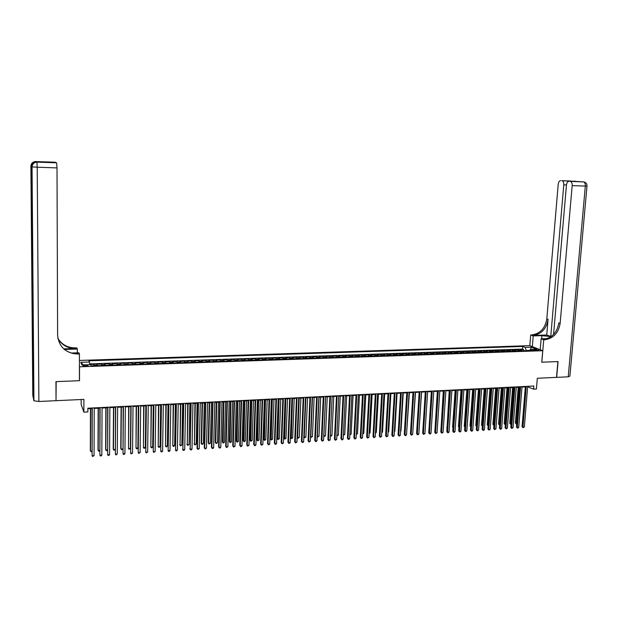 <?xml version="1.0" encoding="UTF-8"?>
<svg xmlns="http://www.w3.org/2000/svg" width="618" height="618" viewBox="0 0 618 618"><rect width="100%" height="100%" fill="white"/><g stroke="black" fill="none" stroke-linecap="round" stroke-linejoin="round"><path stroke-width="0.93" d="M85.748 366.327C87.524 366.211 88.258 365.949 87.949 365.555L85.253 365.192C83.476 365.308 82.742 365.562 83.051 365.964L85.748 366.327M81.182 399.514L81.174 404.504L83.878 412.152L87.856 411.943L87.864 408.204L533.859 386.011L533.597 389.178L536.416 389.039L537.32 378.262L556.509 377.366L557.892 361.569L541.77 362.218L542.743 350.707L79.421 366.798M542.743 350.707L529.773 345.647L79.421 360.449M79.506 366.999L79.498 380.688L56.184 381.623L56.014 399.746M522.218 350.831L520.294 349.664L523.662 349.549L523.562 350.785M519.962 350.916L518.038 349.742L517.938 350.985M518.038 349.742L514.655 349.858L516.563 351.032M510.877 351.233L508.985 350.051L512.392 349.935L512.291 351.178M505.169 351.426L503.291 350.251L506.714 350.136L506.613 351.379M499.437 351.627L497.575 350.445L501.005 350.329L500.912 351.58M493.674 351.827L491.828 350.645L495.281 350.522L495.18 351.773M487.88 352.028L486.057 350.846L489.518 350.723L489.425 351.982M482.063 352.237L480.256 351.039L483.74 350.924L483.647 352.183M476.215 352.438L474.423 351.24L477.923 351.124L477.83 352.384M470.344 352.646L468.568 351.441L472.082 351.325L471.99 352.584M464.442 352.847L462.681 351.65L466.219 351.526L466.126 352.793M458.51 353.056L456.772 351.851L460.317 351.727L460.232 352.994M452.554 353.264L450.831 352.051L454.4 351.936L454.307 353.202M446.567 353.473L444.86 352.26L448.444 352.136L448.359 353.411M440.549 353.681L438.857 352.469L442.465 352.345L442.38 353.62M434.5 353.898L432.832 352.677L436.455 352.546L436.37 353.828M428.428 354.106L426.775 352.886L430.414 352.754L430.329 354.044M422.326 354.323L420.688 353.094L424.342 352.963L424.265 354.253M416.192 354.539L414.578 353.303L418.247 353.179L418.17 354.469M410.028 354.747L408.428 353.511L412.121 353.388L412.044 354.678M403.832 354.964L402.248 353.728L405.964 353.596L405.887 354.894M397.606 355.188L396.045 353.936L399.776 353.813L399.699 355.111M391.349 355.404L389.811 354.153L393.558 354.021L393.481 355.327M385.06 355.62L383.539 354.369L387.308 354.238L387.231 355.543M378.741 355.844L377.243 354.585L381.028 354.454L380.951 355.767M372.391 356.068L370.916 354.802L374.717 354.67L374.647 355.983M366.01 356.285L364.55 355.026L368.374 354.894L368.305 356.207M359.599 356.509L358.162 355.242L362.001 355.111L361.932 356.431M353.148 356.733L351.735 355.466L355.597 355.335L355.528 356.656M346.675 356.965L345.277 355.69L349.155 355.551L349.093 356.88M340.163 357.189L338.788 355.906L342.689 355.775L342.619 357.104M333.62 357.42L332.268 356.13L336.184 355.999L336.122 357.328M327.038 357.644L325.709 356.362L329.649 356.223L329.587 357.559M320.433 357.876L319.127 356.586L323.083 356.447L323.021 357.791M313.789 358.108L312.507 356.81L316.478 356.679L316.424 358.015M307.107 358.347L305.848 357.042L309.842 356.903L309.788 358.247M300.394 358.579L299.158 357.274L303.175 357.134L303.121 358.486M293.65 358.811L292.438 357.505L296.478 357.366L296.424 358.718M286.868 359.05L285.678 357.737L289.734 357.598L289.688 358.95M280.054 359.29L278.888 357.969L282.967 357.83L282.913 359.189M273.202 359.529L272.059 358.208L276.161 358.061L276.115 359.429M266.319 359.769L265.199 358.44L269.317 358.301L269.27 359.668M259.39 360.008L258.301 358.679L262.441 358.533L262.395 359.908M252.438 360.255L251.364 358.919L255.528 358.772L255.489 360.147M245.439 360.495L244.396 359.158L248.583 359.012L248.536 360.387M238.409 360.742L237.389 359.398L241.599 359.251L241.553 360.634M231.341 360.989L230.344 359.637L234.577 359.498L234.539 360.881M224.234 361.236L223.268 359.885L227.517 359.738L227.478 361.121M217.088 361.484L216.153 360.132L220.425 359.985L220.387 361.375M209.911 361.739L208.992 360.371L213.295 360.224L213.256 361.623M202.689 361.993L201.8 360.618L206.126 360.472L206.088 361.87M195.435 362.241L194.57 360.873L198.919 360.719L198.888 362.125M188.135 362.496L187.308 361.121L191.673 360.974L191.642 362.372M180.804 362.751L180 361.375L184.388 361.221L184.357 362.627M173.426 363.013L172.654 361.623L177.065 361.476L177.034 362.882M166.01 363.268L165.261 361.878L169.703 361.723L169.68 363.145M158.563 363.531L157.837 362.133L162.302 361.978L162.279 363.399M151.062 363.793L150.375 362.395L154.855 362.241L154.84 363.662M143.53 364.056L142.866 362.65L147.378 362.496L147.354 363.925M135.952 364.319L135.319 362.913L139.853 362.751L139.838 364.187M128.335 364.589L127.733 363.168L132.291 363.013L132.275 364.45M120.68 364.852L120.108 363.43L124.689 363.276L124.674 364.713M112.978 365.122L112.437 363.693L117.041 363.538L117.034 364.983M105.238 365.392L104.72 363.963L109.355 363.801L109.347 365.246M97.451 365.663L96.972 364.226L101.63 364.072L101.622 365.516M535.713 349.618L533.543 350.012L536.656 350.53L538.826 350.136L535.713 349.618L535.636 350.499M529.688 350.36L526.297 350.476L525.13 347.393L522.735 346.443L88.915 360.804L89.463 362.001L80.811 362.295L81.916 364.944L90.668 364.643L91.232 365.879L532.847 350.46L530.391 349.487L529.51 350.576M525.13 347.393L531.295 347.185L536.602 349.27L530.391 349.487M523.662 349.549L522.519 349.093L89.618 363.894M94.322 365.771L93.859 364.334L89.672 364.481M101.63 364.072L102.124 365.501M109.355 363.801L109.888 365.23M117.041 363.538L117.605 364.96M124.689 363.276L125.276 364.69M132.291 363.013L132.909 364.427M139.853 362.751L140.502 364.164M147.378 362.496L148.057 363.894M154.855 362.241L155.566 363.639M162.302 361.978L163.036 363.376M169.703 361.723L170.468 363.114M177.065 361.476L177.86 362.859M184.388 361.221L185.207 362.604M191.673 360.974L192.522 362.349M198.919 360.719L199.792 362.094M206.126 360.472L207.03 361.839M213.295 360.224L214.222 361.584M220.425 359.985L221.383 361.337M227.517 359.738L228.506 361.09M234.577 359.498L235.582 360.842M241.599 359.251L242.635 360.595M248.583 359.012L249.641 360.348M255.528 358.772L256.617 360.109M262.441 358.533L263.554 359.861M269.317 358.301L270.452 359.622M276.161 358.061L277.32 359.382M282.967 357.83L284.149 359.143M289.734 357.598L290.939 358.911M296.478 357.366L297.706 358.672M303.175 357.134L304.427 358.44M309.842 356.903L311.117 358.201M316.478 356.679L317.776 357.969M323.083 356.447L324.404 357.737M329.649 356.223L330.993 357.513M336.184 355.999L337.544 357.281M342.689 355.775L344.071 357.057M349.155 355.551L350.56 356.825M355.597 355.335L357.019 356.601M362.001 355.111L363.446 356.377M368.374 354.894L369.842 356.153M374.717 354.67L376.207 355.929M381.028 354.454L382.534 355.713M387.308 354.238L388.838 355.489M393.558 354.021L395.103 355.273M399.776 353.813L401.345 355.056M405.964 353.596L407.548 354.84M412.121 353.388L413.728 354.624M418.247 353.179L419.877 354.408M424.342 352.963L425.987 354.191M430.414 352.754L432.075 353.983M436.455 352.546L438.139 353.766M442.465 352.345L444.164 353.558M448.444 352.136L450.159 353.349M454.4 351.936L456.13 353.141M460.317 351.727L462.071 352.932M466.219 351.526L467.988 352.724M472.082 351.325L473.875 352.523M477.923 351.124L479.73 352.314M483.74 350.924L485.563 352.113M489.518 350.723L491.364 351.912M495.281 350.522L497.135 351.712M501.005 350.329L502.882 351.511M506.714 350.136L508.599 351.31M512.392 349.935L514.292 351.109M83.878 412.152L83.893 399.39L56.261 400.68M527.648 386.775L533.597 389.178M87.864 408.745L92.028 408.537M94.206 408.428L99.877 408.143M102.055 408.035L107.679 407.756M109.857 407.648L115.435 407.37M117.621 407.254L123.152 406.984M125.338 406.876L130.831 406.598L130.406 448.413L129.007 449.247L128.529 448.529L130.406 448.413M133.017 406.49L138.463 406.219M140.657 406.111L146.049 405.841M148.25 405.725L153.604 405.462M155.806 405.354L161.113 405.084M163.314 404.975L168.575 404.713M170.784 404.605L176.006 404.342M178.216 404.234L183.392 403.971M185.609 403.863L190.746 403.608M192.963 403.492L198.054 403.237M200.278 403.129L205.323 402.874M207.548 402.766L212.553 402.519M214.786 402.403L219.753 402.156M221.986 402.048L226.906 401.8M229.139 401.685L234.021 401.445M236.261 401.329L241.105 401.09M243.345 400.982L248.15 400.734M250.39 400.626L255.157 400.387M257.405 400.279L262.125 400.039M264.373 399.931L269.062 399.691M271.31 399.583L275.96 399.352M278.216 399.236L282.82 399.004M285.076 398.896L289.649 398.664M291.905 398.556L296.439 398.324M298.703 398.216L303.199 397.992M305.462 397.876L309.919 397.652M312.19 397.536L316.609 397.32M318.88 397.204L323.268 396.988M325.531 396.872L329.888 396.656M332.16 396.54L336.478 396.323M338.749 396.215L343.029 395.999M345.3 395.883L349.549 395.675M351.827 395.559L356.038 395.35M358.316 395.234L362.496 395.026M364.774 394.91L368.915 394.709M371.194 394.593L375.304 394.384M377.59 394.276L381.669 394.068M383.948 393.952L387.996 393.751M390.282 393.635L394.292 393.442M396.578 393.326L400.557 393.125M402.843 393.009L406.791 392.816M409.085 392.7L412.994 392.507M415.288 392.391L419.166 392.198M421.461 392.082L425.315 391.889M425.207 429.286L427.61 391.773L431.426 391.58M433.72 391.472L437.505 391.279M439.807 391.163L443.562 390.978M445.864 390.862L449.587 390.676M451.889 390.561L455.582 390.375M457.884 390.259L461.553 390.082M463.855 389.966L467.486 389.78M469.788 389.664L473.396 389.487M475.705 389.371L479.282 389.193M481.584 389.077L485.13 388.9M487.44 388.784L490.955 388.606M493.264 388.498L496.756 388.32M499.066 388.204L502.527 388.034M504.836 387.919L508.266 387.749M510.576 387.633L513.983 387.463M516.293 387.347L519.668 387.177M521.986 387.061L525.331 386.891M528.413 386.281L528.375 386.744M522.519 349.093L522.735 346.443M93.859 364.334L93.851 365.786M89.463 362.001L89.687 364.682M530.522 349.479L531.295 347.185M80.811 362.295L83.314 364.898M525.37 386.435L522.079 426.605L522.928 427.069L526.273 386.389M524.334 426.976L523.029 427.71L522.928 427.069L524.334 426.976L527.687 386.32M523.029 427.71L522.079 426.605M518.239 387.247L515.366 422.928L516.748 423.345M519.12 387.2L516.3 424.018L515.366 422.928M516.694 423.994L516.3 424.018M539.421 349.417L540.232 349.386M551.318 336.447L550.762 336.462L563.77 184.859C563.855 182.573 563.276 181.182 562.04 180.703L583.523 181.87C584.821 182.364 585.424 183.762 585.331 186.072L572.175 185.616C572.26 183.291 571.665 181.885 570.391 181.398L583.863 181.908M586.992 186.095L569.904 376.099L568.236 376.818L556.679 377.359L558.062 361.569L541.824 362.218L543.724 339.8L544.682 339.769C553.311 338.54 558.471 333.056 560.147 323.314L572.175 185.616M551.101 336.601L541.916 335.651L533.21 335.906L530.707 334.979L531.65 334.948C540.124 333.766 545.176 328.413 546.799 318.896L558.208 184.365C558.541 181.978 559.398 180.719 560.765 180.587M540.209 349.718L541.121 338.834L547.007 338.656M541.121 338.834L543.724 339.8M546.737 335.01L532.894 335.412C541.383 334.222 546.443 328.861 548.066 319.313L546.737 335.01L550.762 336.462M569.085 181.275C567.672 181.406 566.799 182.681 566.451 185.099L553.558 334.493M532.322 346.644L533.21 335.906M529.827 345.671L530.707 334.979M544.682 339.769L543.392 339.29C552.005 338.069 557.15 332.592 558.819 322.874L560.147 323.314M561.862 180.68L570.298 180.989L562.04 180.703M38.1 162.078L37.273 161.622L37.374 162.055M55.944 381.63L79.421 380.696L79.428 354.006L78.053 354.052C65.747 353.287 58.934 347.038 57.613 335.311L57.003 167.903L37.219 167.223L38.888 401.484L56.022 400.688L55.944 381.63M77.312 352.832L77.312 349.054L64.342 349.433M77.312 349.054L76.817 347.888L75.473 347.919C67.679 347.864 61.808 344.659 57.868 338.285M63.669 348.846L75.72 348.506C67.771 348.436 61.839 345.13 57.922 338.587M72.939 353.589L77.791 353.442L78.053 354.052M79.428 354.006L78.903 352.785L70.861 353.025M38.107 162.078L56.64 162.804L43.762 162.271L42.881 161.831L55.241 162.217L37.273 161.622M55.404 162.287L55.527 162.696M38.888 401.484L33.936 400.781L32.793 395.404L30.9 166.211L31.742 166.381M33.218 351.024L32.507 350.56L33.241 353.851M77.312 354.06L77.312 353.457M56.64 162.804L57.003 167.903M42.881 161.831L44.303 162.295M519.707 386.714L516.455 426.976L517.297 427.447L520.603 386.675M518.711 427.347L517.961 428.05L517.397 428.089L517.297 427.447L518.711 427.347L522.025 386.598M517.397 428.089L516.455 426.976M514.021 386.999L510.8 427.355L511.634 427.818L514.902 386.953M513.048 427.726L511.743 428.467L511.634 427.818L513.048 427.726L516.331 386.883M511.743 428.467L510.8 427.355M508.305 387.285L505.115 427.726L505.949 428.197L509.178 387.239M507.37 428.104L506.057 428.846L505.949 428.197L507.37 428.104L510.615 387.169M506.057 428.846L505.115 427.726M502.558 387.571L499.406 428.112L500.232 428.583L503.431 387.525M501.661 428.483L500.92 429.186L500.348 429.224L500.232 428.583L501.661 428.483L504.867 387.455M500.348 429.224L499.406 428.112M512.639 387.525L509.788 423.291L511.086 423.716M513.504 387.486L510.723 424.381L509.788 423.291M507.007 387.81L504.188 423.654L505.4 424.087M507.872 387.764L505.122 424.751L504.188 423.654M501.352 388.089L498.564 424.018L499.692 424.458M502.21 388.05L499.491 425.114L498.564 424.018M495.667 388.374L492.917 424.381L493.952 424.829M496.517 388.336L493.836 425.485L492.917 424.381M496.787 387.857L493.674 428.49L494.485 428.962L497.652 387.81M495.93 428.869L494.609 429.61L494.485 428.962L495.93 428.869L499.097 387.741M494.609 429.61L493.674 428.49M489.958 388.66L487.239 424.751L488.189 425.199M490.8 388.614L488.143 425.779M488.143 425.841L487.239 424.751M490.993 388.143L487.911 428.869L488.722 429.348L491.843 388.104M490.167 429.247L489.425 429.958L488.846 429.997L488.722 429.348L490.167 429.247L493.303 388.027M488.846 429.997L487.911 428.869M484.226 388.946L481.53 425.114L482.395 425.578M485.06 388.907L482.372 425.841M482.349 426.165L481.53 425.114M485.169 388.436L482.117 429.255L482.921 429.734L486.011 388.39M484.373 429.634L483.639 430.344L483.052 430.383L482.921 429.734L484.373 429.634L487.471 388.32M483.052 430.383L482.117 429.255M478.463 389.232L475.798 425.485L476.578 425.949M476.532 426.49L475.798 425.485M479.313 388.722L476.3 429.641L477.096 430.12L480.155 388.683M478.556 430.02L477.822 430.731L477.235 430.769L477.096 430.12L478.556 430.02L481.623 388.614M477.235 430.769L476.3 429.641M472.67 389.525L470.043 425.864L470.731 426.273M470.692 426.814L470.043 425.864M473.434 389.016L470.46 430.028L471.248 430.514L474.261 388.977M472.708 430.414L471.974 431.125L471.387 431.163L471.248 430.514L472.708 430.414L475.736 388.907M471.387 431.163L470.46 430.028M466.853 389.811L464.257 426.235L464.86 426.598M464.821 427.1L464.257 426.235M467.525 389.309L464.589 430.422L465.362 430.9L468.344 389.27M466.837 430.8L466.103 431.519L465.516 431.557L465.362 430.9L466.837 430.8L469.827 389.201M465.516 431.557L464.589 430.422M461.013 390.105L458.448 426.613L458.958 426.93M458.927 427.347L458.448 426.613M461.584 389.61L458.687 430.808L459.46 431.294L462.395 389.564M460.935 431.194L460.201 431.912L459.607 431.951L459.46 431.294L460.935 431.194L463.886 389.494M459.607 431.951L458.687 430.808M455.142 390.398L452.608 426.984L453.033 427.254M453.009 427.602L452.608 426.984M455.613 389.904L452.755 431.202L453.519 431.688L456.424 389.865M455.002 431.588L454.276 432.306L453.682 432.345L453.519 431.688L455.002 431.588L457.915 389.788M453.682 432.345L452.755 431.202M449.24 390.692L447.077 427.579M447.053 427.849L446.744 427.37M449.618 390.205L446.799 431.596L447.556 432.09L450.414 390.167M449.047 431.99L448.313 432.708L447.718 432.747L447.556 432.09L449.047 431.99L451.92 390.089M447.718 432.747L446.799 431.596M443.307 390.993L441.09 427.903M443.593 390.506L440.812 431.997L441.561 432.484L444.381 390.46M443.06 432.384L441.731 433.148L441.561 432.484L443.06 432.384L445.895 390.391M441.731 433.148L440.812 431.997M437.351 391.287L435.072 428.228M437.536 390.808L434.802 432.399L435.535 432.886L438.316 390.769M437.042 432.785L435.713 433.55L435.535 432.886L437.042 432.785L439.838 390.692M435.713 433.55L434.802 432.399M431.364 391.588L429.031 428.552M431.457 391.109L428.753 432.793L429.487 433.288L432.229 391.07M431.001 433.187L430.275 433.913L429.665 433.952L429.487 433.288L431.001 433.187L433.751 390.993M429.665 433.952L428.753 432.793M425.339 391.41L422.681 433.203L423.4 433.697L426.103 391.372M424.929 433.597L423.593 434.361L423.4 433.697L424.929 433.597L427.641 391.294M423.593 434.361L422.681 433.203M419.097 429.68L421.561 392.075M419.197 391.719L416.578 433.604L417.289 434.106L419.954 391.681M418.819 433.998L418.092 434.724L417.482 434.763L417.289 434.106L418.819 433.998L421.491 391.603M417.482 434.763L416.578 433.604M412.955 430.082L415.489 392.376M413.025 392.021L410.445 434.014L411.148 434.508L413.766 391.99M412.685 434.408L411.349 435.18L411.148 434.508L412.685 434.408L415.319 391.912M411.349 435.18L410.445 434.014M406.791 430.483L409.386 392.685M406.822 392.33L404.28 434.423L404.975 434.925L407.556 392.299M406.52 434.817L405.802 435.551L405.184 435.59L404.975 434.925L406.52 434.817L409.108 392.221M405.184 435.59L404.28 434.423M400.588 430.885L400.997 430.854L403.253 392.994M400.997 430.854L400.564 431.287M400.588 392.646L398.085 434.833L398.78 435.335L401.314 392.608M400.333 435.234L399.607 435.96L398.989 435.999L398.78 435.335L400.333 435.234L402.874 392.53M398.989 435.999L398.085 434.833M394.361 431.287L394.863 431.256L397.088 393.295M394.863 431.256L394.33 431.797M394.323 392.955L391.866 435.242L392.546 435.752L395.033 392.917M394.106 435.644L393.38 436.378L392.762 436.416L392.546 435.752L394.106 435.644L396.609 392.839M392.762 436.416L391.866 435.242M388.104 431.696L388.714 431.658L390.893 393.604M388.714 431.658L388.065 432.314M388.019 393.272L385.609 435.659L386.281 436.169L388.73 393.233M387.849 436.061L386.505 436.841L386.281 436.169L387.849 436.061L390.306 393.156M386.505 436.841L385.609 435.659M381.808 432.098L382.527 432.052L384.674 393.921M382.527 432.052L381.769 432.785M381.692 393.581L379.328 436.076L379.985 436.586L382.395 393.55M381.561 436.478L380.217 437.258L379.985 436.586L381.561 436.478L383.979 393.473M380.217 437.258L379.328 436.076M375.489 432.515L376.308 432.461L378.417 394.23M376.308 432.461L375.45 433.195M375.335 393.898L373.009 436.493L373.666 437.011L376.022 393.867M375.25 436.903L373.898 437.683L373.666 437.011L375.25 436.903L377.621 393.79M373.898 437.683L373.009 436.493M368.938 394.214L366.659 436.918L367.308 437.428L369.618 394.184M368.9 437.328L367.548 438.108L367.308 437.428L368.9 437.328L371.225 394.106M367.548 438.108L366.659 436.918M362.519 394.539L360.286 437.343L360.92 437.853L363.183 394.508M362.519 437.753L361.159 438.533L360.92 437.853L362.519 437.753L364.798 394.423M361.159 438.533L360.286 437.343M369.131 432.924L370.066 432.863L372.129 394.547M370.066 432.863L369.101 433.604M362.751 433.342L363.786 433.272L365.817 394.863M363.786 433.272L362.712 434.021M356.331 433.751L357.482 433.681L359.467 395.18M357.482 433.681L356.3 434.439M356.061 394.856L353.875 437.768L354.5 438.286L356.717 394.825M356.107 438.177L355.389 438.919L354.747 438.958L354.5 438.286L356.107 438.177L358.34 394.748M354.747 438.958L353.875 437.768M349.881 434.176L351.14 434.091L353.087 395.497M351.14 434.091L349.85 434.863M349.572 395.18L347.432 438.193L348.042 438.71L350.221 395.149M349.664 438.602L348.946 439.352L348.305 439.39L348.042 438.71L349.664 438.602L351.851 395.072M348.305 439.39L347.432 438.193M343.399 434.593L344.767 434.508L346.683 395.814M344.767 434.508L343.369 435.234M343.052 395.505L340.951 438.625L341.561 439.143L343.693 395.474M343.183 439.035L342.472 439.784L341.824 439.823L341.561 439.143L343.183 439.035L345.323 395.396M341.824 439.823L340.951 438.625M336.887 435.018L338.37 434.917L340.24 396.138M338.37 434.917L337.667 435.651L336.864 435.559M337.026 435.698L336.872 435.311M336.501 395.829L334.446 439.058L335.041 439.576L337.127 395.798M336.679 439.468L335.311 440.263L335.041 439.576L336.679 439.468L338.772 395.721M335.311 440.263L334.446 439.058M330.344 435.443L331.936 435.335L333.759 396.462M331.936 435.335L331.24 436.076L330.321 435.852M330.591 436.115L330.336 435.489M329.912 396.161L327.903 439.491L328.49 440.016L330.53 396.13M330.136 439.908L328.768 440.696L328.49 440.016L330.136 439.908L332.183 396.045M328.768 440.696L327.903 439.491M325.624 396.872L323.847 435.86L325.47 435.76L327.254 396.787M325.47 435.76L324.126 436.54M323.291 396.493L321.329 439.923L321.908 440.456L323.894 396.462M323.562 440.34L322.194 441.136L321.908 440.456L323.562 440.34L325.555 396.377M322.194 441.136L321.329 439.923M319.073 397.196L317.343 436.285L318.973 436.177L320.711 397.111M317.158 436.115L317.621 436.957L317.15 436.354M318.973 436.177L317.621 436.957M316.632 396.818L314.724 440.364L315.296 440.897L317.227 396.795M316.949 440.781L316.246 441.538L315.582 441.576L315.296 440.897L316.949 440.781L318.903 396.71M315.582 441.576L314.724 440.364M312.492 397.521L310.808 436.71L312.445 436.602L314.137 397.444M310.514 436.439L311.093 437.389L310.506 436.602M312.445 436.602L311.093 437.389M309.942 397.15L308.088 440.804L308.645 441.337L310.53 397.127M310.306 441.229L308.938 442.024L308.645 441.337L310.306 441.229L312.206 397.042M308.938 442.024L308.088 440.804M305.879 397.853L304.234 437.135L305.879 437.026L307.532 397.768M303.84 436.756L304.527 437.814L303.832 436.841M305.879 437.026L304.527 437.814M303.222 397.49L301.414 441.252L301.955 441.785L303.793 397.459M303.631 441.669L302.928 442.426L302.256 442.473L301.955 441.785L303.631 441.669L305.485 397.374M302.256 442.473L301.414 441.252M299.228 398.185L297.629 437.559L299.282 437.451L300.896 398.1M297.127 437.073L297.93 438.247L297.127 437.088M299.282 437.451L297.93 438.247M296.462 397.822L294.701 441.692L295.242 442.233L297.026 397.799M296.926 442.117L295.551 442.921L295.242 442.233L296.926 442.117L298.726 397.714M295.551 442.921L294.701 441.692M291.997 398.548L290.468 437.474L290.993 437.992L292.654 437.884L294.222 398.44M292.546 398.517L291.302 438.672L290.468 437.474M292.654 437.884L291.302 438.672M289.672 398.162L287.957 442.14L288.49 442.681L290.221 398.139M290.182 442.565L289.479 443.322L288.799 443.369L288.49 442.681L290.182 442.565L291.928 398.054M288.799 443.369L287.957 442.14M285.292 398.88L283.809 437.899L284.319 438.425L285.995 438.316L287.517 398.772M285.833 398.857L284.635 439.112L283.809 437.899M285.995 438.316L284.635 439.112M282.843 398.502L281.182 442.588L281.7 443.129L283.384 398.479M283.399 443.021L282.024 443.824L281.7 443.129L283.399 443.021L285.099 398.394M282.024 443.824L281.182 442.588M278.556 399.22L277.111 438.332L277.613 438.857L279.297 438.749L280.773 399.112M279.081 399.189L277.938 439.545L277.111 438.332M279.297 438.749L277.938 439.545M275.976 398.842L274.369 443.044L274.879 443.585L276.509 398.819M276.586 443.469L275.891 444.234L275.203 444.28L274.879 443.585L276.586 443.469L278.231 398.734M275.203 444.28L274.369 443.044M271.781 399.56L270.383 438.772L270.877 439.298L272.569 439.189L273.998 399.444M272.299 399.529L271.202 439.985L270.383 438.772M272.569 439.189L271.202 439.985M269.077 399.189L267.524 443.5L268.019 444.041L269.602 399.158M269.734 443.925L269.039 444.69L268.351 444.736L268.019 444.041L269.734 443.925L271.333 399.074M268.351 444.736L267.524 443.5M264.975 399.9L263.623 439.205L264.102 439.738L265.802 439.63L267.185 399.784M265.477 399.869L264.442 440.425L263.623 439.205M265.802 439.63L264.442 440.425M262.148 399.529L260.641 443.956L261.128 444.504L262.65 399.506M262.851 444.388L261.468 445.199L261.128 444.504L262.851 444.388L264.396 399.421M261.468 445.199L260.641 443.956M258.131 400.24L256.825 439.645L257.297 440.178L259.004 440.07L260.34 400.132M258.625 400.217L257.636 440.866L256.825 439.645M259.004 440.07L257.636 440.866M255.172 399.877L253.72 444.412L254.199 444.96L255.667 399.854M255.929 444.844L255.242 445.609L254.546 445.655L254.199 444.96L255.929 444.844L257.42 399.769M254.546 445.655L253.72 444.412M251.256 400.58L249.996 440.086L250.452 440.626L252.167 440.51L253.457 400.472M251.735 400.557L250.8 441.314L249.996 440.086M252.167 440.51L250.8 441.314M248.166 400.225L246.767 444.875L247.231 445.423L248.652 400.201M248.977 445.308L247.586 446.126L247.231 445.423L248.977 445.308L250.406 400.116M247.586 446.126L246.767 444.875M244.342 400.928L243.129 440.534L243.577 441.067L245.3 440.958L246.543 400.819M244.813 400.904L243.932 441.762L243.129 440.534M245.3 440.958L243.932 441.762M241.12 400.58L239.776 445.339L240.232 445.895L241.592 400.557M241.986 445.779L241.298 446.544L240.595 446.59L240.232 445.895L241.986 445.779L243.361 400.464M240.595 446.59L239.776 445.339M237.389 401.275L236.223 440.982L236.663 441.515L238.394 441.406L239.591 401.167M237.845 401.252L237.026 442.21L236.223 440.982M238.394 441.406L237.026 442.21M234.037 400.928L232.754 445.802L233.195 446.358L234.5 400.904M234.956 446.242L233.565 447.061L233.195 446.358L234.956 446.242L236.277 400.819M233.565 447.061L232.754 445.802M230.406 401.623L229.286 441.43L229.718 441.97L231.456 441.855L232.6 401.515M230.854 401.6L230.081 442.666L229.286 441.43M231.456 441.855L230.081 442.666M226.922 401.283L225.686 446.273L226.118 446.829L227.37 401.26M227.887 446.714L226.497 447.532L226.118 446.829L227.887 446.714L229.154 401.175M226.497 447.532L225.686 446.273M223.384 401.978L222.318 441.878L222.735 442.418L224.481 442.31L225.578 401.862M223.816 401.955L223.106 443.114L222.318 441.878M224.481 442.31L223.106 443.114M219.761 401.638L218.587 446.744L219.004 447.308L220.201 401.623M220.788 447.185L220.101 447.965L219.39 448.011L219.004 447.308L220.788 447.185L221.993 401.53M219.39 448.011L218.587 446.744M216.323 402.326L215.303 442.334L215.713 442.874L217.466 442.766L218.517 402.218M216.748 402.31L215.713 442.874L216.091 443.577L215.303 442.334M217.466 442.766L216.091 443.577M212.569 402.001L211.449 447.216L211.858 447.78L212.994 401.978M213.643 447.664L212.963 448.436L212.244 448.483L211.858 447.78L213.643 447.664L214.801 401.885M212.244 448.483L211.449 447.216M209.232 402.681L208.258 442.789L208.652 443.338L210.421 443.222L211.418 402.573M209.641 402.658L208.652 443.338L209.046 444.033L208.258 442.789M210.421 443.222L209.046 444.033M205.338 402.357L204.272 447.695L204.666 448.259L205.748 402.341M206.466 448.143L205.068 448.969L204.666 448.259L206.466 448.143L207.563 402.248M205.068 448.969L204.272 447.695M202.094 403.036L201.174 443.245L201.561 443.794L203.337 443.678L204.28 402.928M202.495 403.021L201.561 443.794L201.955 444.496L201.174 443.245M203.337 443.678L201.955 444.496M198.061 402.72L197.057 448.174L197.443 448.738L198.463 402.704M199.251 448.622L197.853 449.448L197.443 448.738L199.251 448.622L200.286 402.612M197.853 449.448L197.057 448.174M194.925 403.399L194.431 444.257L196.215 444.141L197.111 403.291M195.311 403.376L194.431 444.257L194.832 444.96L194.06 443.709M196.215 444.141L194.832 444.96M190.753 403.083L190.182 449.224L191.14 403.067M191.997 449.101L191.317 449.889L190.591 449.935L190.182 449.224L191.997 449.101L192.97 402.975M190.591 449.935L189.811 448.653M187.718 403.755L187.262 444.721L189.054 444.605L189.896 403.647M188.088 403.739L187.262 444.721L187.671 445.423L186.899 444.172M189.054 444.605L187.671 445.423M183.407 403.454L182.874 449.711L183.778 403.43M184.705 449.587L184.033 450.375L183.299 450.422L182.874 449.711L184.705 449.587L185.624 403.338M183.299 450.422L182.519 449.139M180.471 404.118L180.054 445.192L181.862 445.076L182.65 404.01M180.835 404.102L180.054 445.192L180.471 445.895L179.707 444.636M181.862 445.076L180.471 445.895M176.014 403.817L175.535 450.198L176.377 403.801M177.374 450.074L176.702 450.862L175.968 450.908L175.535 450.198L177.374 450.074L178.231 403.709M173.187 404.481L172.808 445.663L174.624 445.539L175.365 404.373M173.534 404.466L172.808 445.663L173.241 446.366L173.959 446.32L174.624 445.539M168.59 404.187L168.15 450.692L168.93 404.172M170.004 450.568L169.332 451.356L168.59 451.403L168.15 450.692L170.004 450.568L170.8 404.079M165.863 404.852L165.524 446.134L167.354 446.011L168.034 404.736M166.196 404.829L165.524 446.134L165.964 446.837L166.69 446.791L167.354 446.011M161.12 404.558L160.734 451.186L161.452 404.543M162.588 451.063L161.924 451.851L161.182 451.897L160.734 451.186L162.588 451.063L163.322 404.45M158.502 405.215L158.208 446.605L160.039 446.49L160.672 405.107M158.826 405.199L158.208 446.605L158.648 447.316L159.382 447.27L160.039 446.49M153.612 404.937L153.272 451.681L153.928 404.914M155.141 451.557L153.727 452.399L153.272 451.681L155.141 451.557L155.813 404.821M151.101 405.586L150.846 447.084L152.692 446.969L153.264 405.478M151.41 405.57L150.846 447.084L151.294 447.795L152.036 447.749L152.692 446.969M146.057 405.308L145.771 452.183L146.366 405.292M147.648 452.059L146.234 452.901L145.771 452.183L147.648 452.059L148.258 405.199M143.662 405.956L143.446 447.563L145.3 447.447L145.825 405.848M143.955 405.941L143.446 447.563L143.909 448.274L144.651 448.228L145.3 447.447M138.463 405.686L138.231 452.685L138.756 405.671M140.116 452.561L138.702 453.403L138.231 452.685L140.116 452.561L140.665 405.578M136.176 406.327L136.006 448.05L137.876 447.926L138.339 406.227M136.462 406.32L136.006 448.05L136.478 448.761L137.219 448.714L137.876 447.926M130.831 406.065L130.645 453.187L131.109 406.049M132.546 453.064L131.124 453.913L130.645 453.187L132.546 453.064L133.024 405.956M128.66 406.706L128.529 448.529L128.923 406.69M123.16 406.451L123.021 453.697L123.422 406.435M124.929 453.566L124.272 454.369L123.515 454.415L123.021 453.697L124.929 453.566L125.346 406.343M121.097 407.084L120.765 448.444L121.012 449.023L122.804 448.9M121.352 407.069L121.012 449.023L121.499 449.734L122.804 449.016M115.442 406.829L115.357 454.207L115.69 406.822M117.281 454.075L115.852 454.933L115.357 454.207L117.281 454.075L117.629 406.721M113.496 407.463L113.218 448.931L113.457 449.51L115.149 449.402M113.735 407.455L113.457 449.51L113.944 450.228L115.141 449.634M107.679 407.216L107.648 454.717L107.911 407.208M109.579 454.593L108.93 455.396L108.158 455.443L107.648 454.717L109.579 454.593L109.865 407.107M105.848 407.849L105.632 449.425L105.856 450.004L107.447 449.896M106.072 407.834L105.856 450.004L106.358 450.723L107.447 450.267M99.877 407.61L99.9 455.234L100.093 407.594M101.839 455.103L101.19 455.914L100.417 455.96L99.9 455.234L101.839 455.103L102.055 407.501M98.162 408.228L98.007 449.919L98.216 450.499L99.707 450.398M98.378 408.22L98.216 450.499L98.725 451.217L99.699 450.901M92.036 407.996L92.105 455.752L92.237 407.988M94.06 455.628L92.63 456.486L92.105 455.752L94.06 455.628L94.206 407.888M90.437 408.614L90.336 450.414L90.529 450.993L91.92 450.908M90.63 408.606L90.529 450.993L91.047 451.719L91.92 451.542M519.274 350.244L521.53 350.167M94.152 364.968L97.273 364.859M101.947 364.697L105.052 364.589M109.695 364.427L112.777 364.326M117.397 364.164L120.471 364.056M125.068 363.894L128.119 363.793M132.685 363.631L135.728 363.531M140.271 363.369L143.291 363.268M147.81 363.114L150.815 363.005M155.311 362.851L158.301 362.743M162.773 362.588L165.748 362.488M170.189 362.333L173.148 362.233M177.575 362.078L180.51 361.978M184.913 361.824L187.841 361.723M192.213 361.569L195.126 361.468M199.475 361.321L202.372 361.221M206.706 361.074L209.579 360.974M213.89 360.819L216.756 360.719M221.035 360.572L223.886 360.472M228.15 360.325L230.985 360.232M235.226 360.085L238.046 359.985M242.264 359.838L245.068 359.746M249.263 359.599L252.051 359.498M256.223 359.359L259.004 359.259M263.152 359.112L265.918 359.019M270.051 358.88L272.793 358.78M276.903 358.641L279.637 358.548M283.724 358.401L286.443 358.309M290.514 358.17L293.218 358.077M297.266 357.938L299.954 357.837M303.979 357.698L306.659 357.606M310.669 357.467L313.326 357.382M317.312 357.243L319.962 357.15M323.932 357.011L326.567 356.918M330.514 356.779L333.133 356.694M337.065 356.555L339.668 356.462M343.577 356.331L346.173 356.238M350.058 356.107L352.646 356.014M356.509 355.883L359.081 355.79M362.928 355.659L365.493 355.574M369.317 355.443L371.866 355.35M375.674 355.219L378.208 355.134M382.001 355.002L384.52 354.91M388.289 354.778L390.8 354.693M394.554 354.562L397.05 354.477M400.781 354.346L403.268 354.261M406.984 354.137L409.456 354.052M413.156 353.921L415.613 353.836M419.298 353.705L421.739 353.627M425.408 353.496L427.841 353.411M431.488 353.287L433.906 353.202M437.536 353.079L439.946 352.994M443.562 352.87L445.957 352.785M449.549 352.662L451.943 352.577M455.512 352.453L457.892 352.368M461.453 352.252L463.817 352.167M467.355 352.044L469.711 351.959M473.233 351.843L475.582 351.758M479.089 351.634L481.422 351.557M484.914 351.433L487.231 351.356M490.707 351.233L493.017 351.155M496.47 351.032L498.772 350.954M502.218 350.839L504.504 350.754M507.926 350.638L510.205 350.56M513.612 350.445L515.883 350.36M534.408 350.329L534.47 349.664M532.894 335.412L531.65 334.948M548.066 319.313L546.799 318.896M568.236 376.818L585.331 186.072L586.992 186.049C587.023 183.67 585.864 182.279 583.523 181.87L570.391 181.398M566.467 184.952L563.77 184.859M541.646 338.819L541.916 335.651M75.72 348.506L75.473 347.919M33.712 400.472L31.819 166.883L33.241 353.944M32.507 350.56L30.993 166.281C31.271 163.33 32.947 161.761 36.014 161.576L36.029 161.599C33.14 161.846 31.533 163.422 31.209 166.327L32.723 350.808M36.114 162.055L36.029 161.599L37.296 161.646M35.914 161.514C32.854 161.7 31.186 163.268 30.9 166.211M37.219 167.223L36.933 162.094C33.812 162.279 32.113 163.878 31.819 166.883L37.219 167.223M36.825 162.032C33.72 162.225 32.012 163.816 31.727 166.814M64.89 349.873L64.89 349.417M575.335 181.228L574.284 181.144M576.37 181.537L570.283 181.043M55.427 162.31L43.175 161.87M56.663 162.828L36.949 162.117C34.013 162.379 32.383 163.979 32.051 166.93L33.936 400.781M43.685 162.001L44.28 162.295"/></g></svg>
